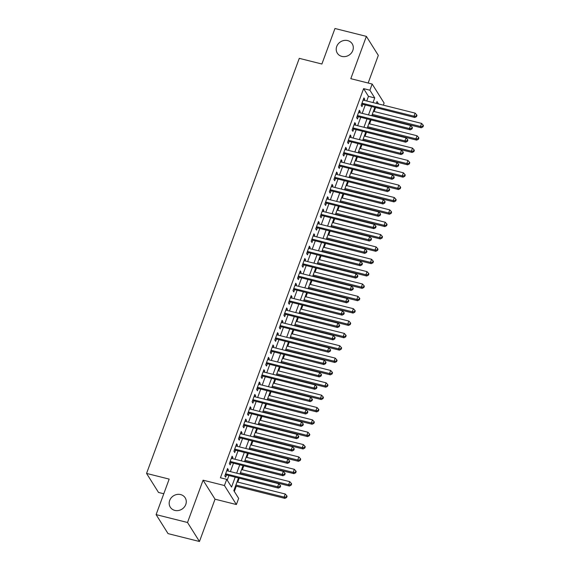 <?xml version="1.0" encoding="UTF-8"?>
<svg xmlns="http://www.w3.org/2000/svg" width="570" height="570" viewBox="0 0 570 570"><rect width="100%" height="100%" fill="white"/><g stroke="black" fill="none" stroke-linecap="round" stroke-linejoin="round"><path stroke-width="0.85" d="M180.633 494.582A8.799 7.895 147.9 0 1 185.172 497.809A8.799 7.895 147.9 0 1 184.253 507.129A8.799 7.895 147.9 0 1 174.812 510.399A8.799 7.895 147.9 0 1 170.273 507.172A8.799 7.895 147.9 0 1 171.192 497.852A8.799 7.895 147.9 0 1 180.633 494.582M347.671 40.591A8.799 7.895 147.9 0 1 352.21 43.819A8.799 7.895 147.9 0 1 351.291 53.131A8.799 7.895 147.9 0 1 341.85 56.401A8.799 7.895 147.9 0 1 337.312 53.174A8.799 7.895 147.9 0 1 338.231 43.854A8.799 7.895 147.9 0 1 347.671 40.591M238.445 478.08L233.821 490.656L238.659 498.365L236.386 504.543L224.445 485.526L226.718 479.349L231.562 487.058L235.168 477.261M215.033 499.192L203.084 480.175L187.516 522.49L156.109 514.617L168.057 533.627L199.464 541.5L215.033 499.192L236.386 504.543M163.782 493.762L158.51 492.444L146.561 473.428L299.279 58.347L321.893 64.018L334.968 28.5L366.375 36.373L350.807 78.681L372.167 84.039L384.109 103.049L383.332 105.151M368.149 83.028L378.316 55.383L366.375 36.373M234.334 491.475L236.279 486.196M237.783 482.113L239.193 478.266M242.321 469.766L243.739 465.911M246.867 457.411L248.285 453.563M251.413 445.056L252.831 441.209M255.959 432.701L257.376 428.854M260.504 420.347L261.922 416.499M265.05 407.992L266.468 404.144M269.596 395.644L271.014 391.79M274.142 383.289L275.559 379.442M278.687 370.935L280.105 367.087M283.233 358.58L284.651 354.732M287.779 346.225L289.19 342.378M292.325 333.87L293.735 330.023M296.87 321.516L298.281 317.668M301.416 309.168L302.827 305.32M305.955 296.813L307.373 292.966M310.5 284.459L311.918 280.611M315.046 272.104L316.464 268.256M319.592 259.749L321.01 255.902M324.138 247.394L325.555 243.547M328.683 235.047L330.101 231.192M333.229 222.692L334.647 218.844M337.775 210.337L339.193 206.49M342.321 197.982L343.738 194.135M346.866 185.628L348.284 181.78M351.412 173.273L352.83 169.425M355.958 160.925L357.369 157.071M360.504 148.571L361.914 144.723M365.049 136.216L366.46 132.368M369.588 123.861L371.006 120.014M374.134 111.506L375.552 107.659M187.516 522.49L199.464 541.5M227.922 470.991L228.356 469.815L227.551 468.533L224.822 475.943L225.627 477.225L226.425 475.067M232.467 458.636L232.902 457.461L232.09 456.178L229.368 463.588L230.173 464.878L230.971 462.712M237.013 446.282L237.448 445.106L236.636 443.823L233.914 451.233L234.719 452.523L235.517 450.357M241.559 433.927L241.994 432.758L241.181 431.469L238.46 438.886L239.265 440.168L240.063 438.009M246.105 421.572L246.539 420.404L245.727 419.114L243.005 426.531L243.81 427.814L244.601 425.655M250.65 409.217L251.078 408.049L250.273 406.766L247.544 414.176L248.356 415.459L249.147 413.3M255.196 396.863L255.624 395.694L254.819 394.411L252.09 401.822L252.902 403.104L253.693 400.945M259.742 384.515L260.169 383.339L259.364 382.057L256.635 389.467L257.448 390.756L258.238 388.59M264.288 372.16L264.715 370.984L263.91 369.702L261.181 377.112L261.993 378.402L262.784 376.236M268.833 359.805L269.261 358.637L268.456 357.347L265.727 364.764L266.532 366.047L267.33 363.881M273.379 347.451L273.807 346.282L273.002 344.993L270.273 352.41L271.078 353.692L271.876 351.533M277.925 335.096L278.352 333.927L277.547 332.645L274.818 340.055L275.623 341.337L276.421 339.179M282.471 322.741L282.898 321.573L282.093 320.29L279.364 327.7L280.169 328.983L280.967 326.824M287.009 310.394L287.444 309.218L286.639 307.935L283.91 315.345L284.715 316.635L285.513 314.469M291.555 298.039L291.99 296.863L291.185 295.581L288.456 302.991L289.261 304.28L290.059 302.114M296.101 285.684L296.535 284.516L295.73 283.226L293.001 290.643L293.807 291.926L294.605 289.76M300.647 273.329L301.081 272.161L300.269 270.871L297.547 278.288L298.352 279.571L299.15 277.412M305.192 260.974L305.627 259.806L304.815 258.524L302.093 265.934L302.898 267.216L303.696 265.057M309.738 248.62L310.173 247.451L309.36 246.169L306.639 253.579L307.444 254.861L308.235 252.702M314.284 236.265L314.718 235.096L313.906 233.814L311.177 241.224L311.99 242.507L312.78 240.348M318.829 223.917L319.257 222.742L318.452 221.459L315.723 228.869L316.535 230.159L317.326 227.993M323.375 211.563L323.803 210.387L322.998 209.105L320.269 216.514L321.081 217.804L321.872 215.638M327.921 199.208L328.349 198.039L327.543 196.75L324.815 204.167L325.627 205.449L326.418 203.291M332.467 186.853L332.894 185.685L332.089 184.395L329.36 191.812L330.165 193.095L330.963 190.936M337.012 174.498L337.44 173.33L336.635 172.047L333.906 179.457L334.711 180.74L335.509 178.581M341.558 162.144L341.986 160.975L341.181 159.693L338.452 167.103L339.257 168.385L340.055 166.226M346.104 149.796L346.531 148.62L345.726 147.338L342.998 154.748L343.803 156.037L344.601 153.871M350.643 137.441L351.077 136.266L350.272 134.983L347.543 142.393L348.348 143.683L349.146 141.517M355.188 125.087L355.623 123.918L354.818 122.628L352.089 130.046L352.894 131.328L353.692 129.162M359.734 112.732L360.169 111.563L359.364 110.274L356.635 117.691L357.44 118.973L358.238 116.814M366.745 100.997L368.455 96.344L363.61 88.635L220.433 477.781L226.718 479.349M227.231 480.175L228.884 475.686M230.387 471.604L233.429 463.332M234.933 459.249L237.975 450.977M239.478 446.894L242.521 438.622M244.024 434.547L247.066 426.267M248.563 422.192L251.612 413.913M253.109 409.837L256.158 401.565M257.654 397.482L260.704 389.21M262.2 385.128L265.25 376.856M266.746 372.773L269.788 364.501M271.291 360.418L274.334 352.146M275.837 348.07L278.88 339.791M280.383 335.716L283.425 327.437M284.929 323.361L287.971 315.089M289.474 311.006L292.517 302.734M294.02 298.652L297.063 290.379M298.566 286.297L301.608 278.025M303.112 273.949L306.154 265.67M307.658 261.594L310.7 253.315M312.196 249.24L315.246 240.968M316.742 236.885L319.791 228.613M321.288 224.53L324.337 216.258M325.833 212.175L328.883 203.903M330.379 199.828L333.421 191.548M334.925 187.473L337.967 179.194M339.471 175.118L342.513 166.846M344.016 162.763L347.059 154.491M348.562 150.409L351.605 142.137M353.108 138.054L356.15 129.782M357.654 125.699L360.696 117.427M362.199 113.352L365.242 105.072M364.28 100.377L364.714 99.209L363.902 97.926L361.18 105.336L361.986 106.618L362.784 104.46M203.084 480.175L224.445 485.526M363.61 88.635L369.894 90.21L372.167 84.039M156.109 514.617L169.176 479.099L146.561 473.428M378.523 103.947L376.998 101.517L376.307 103.391M374.803 107.474L371.761 115.746M370.258 119.828L367.215 128.1M365.712 132.176L362.67 140.455M361.166 144.531L358.124 152.81M356.62 156.885L353.578 165.158M352.075 169.24L349.032 177.512M347.536 181.595L344.487 189.867M342.99 193.95L339.941 202.222M338.445 206.297L335.395 214.577M333.899 218.652L330.849 226.931M329.353 231.007L326.311 239.279M324.807 243.362L321.765 251.634M320.262 255.716L317.219 263.988M315.716 268.071L312.673 276.343M311.17 280.419L308.128 288.698M306.624 292.773L303.582 301.053M302.079 305.128L299.036 313.4M297.533 317.483L294.49 325.755M292.987 329.838L289.945 338.11M288.441 342.192L285.399 350.464M283.903 354.547L280.853 362.819M279.357 366.895L276.308 375.174M274.811 379.25L271.762 387.529M270.266 391.604L267.216 399.876M265.72 403.959L262.677 412.231M261.174 416.314L258.132 424.586M256.628 428.668L253.586 436.941M252.083 441.016L249.04 449.295M247.537 453.371L244.494 461.65M242.991 465.726L239.949 473.998M373.022 102.572L374.732 97.919L369.894 90.21M236.664 473.178L239.714 464.906M241.21 460.824L244.259 452.551M245.756 448.469L248.805 440.197M250.301 436.114L253.344 427.842M254.847 423.767L257.889 415.487M259.393 411.412L262.435 403.14M263.939 399.057L266.981 390.785M268.484 386.702L271.527 378.43M273.03 374.347L276.072 366.075M277.576 361.993L280.618 353.721M282.121 349.645L285.164 341.366M286.667 337.29L289.71 329.011M291.213 324.936L294.255 316.663M295.752 312.581L298.801 304.309M300.297 300.226L303.347 291.954M304.843 287.871L307.893 279.599M309.389 275.524L312.438 267.245M313.935 263.169L316.977 254.89M318.48 250.814L321.523 242.542M323.026 238.46L326.069 230.187M327.572 226.105L330.614 217.833M332.118 213.75L335.16 205.478M336.663 201.395L339.706 193.123M341.209 189.048L344.252 180.768M345.755 176.693L348.797 168.421M350.301 164.338L353.343 156.066M354.846 151.983L357.889 143.711M359.392 139.629L362.435 131.357M363.931 127.274L366.98 119.002M368.476 114.926L371.526 106.647M368.455 96.344L374.732 97.919M363.539 98.916L364.714 99.209M358.993 111.271L360.169 111.563M354.447 123.619L355.623 123.918M349.902 135.974L351.077 136.266M345.363 148.328L346.531 148.62M340.817 160.683L341.986 160.975M336.272 173.038L337.44 173.33M331.726 185.392L332.894 185.685M327.18 197.74L328.349 198.039M322.634 210.095L323.803 210.387M318.089 222.45L319.257 222.742M313.543 234.804L314.718 235.096M308.997 247.159L310.173 247.451M304.451 259.514L305.627 259.806M299.906 271.862L301.081 272.161M295.36 284.216L296.535 284.516M290.814 296.571L291.99 296.863M286.268 308.926L287.444 309.218M281.73 321.281L282.898 321.573M277.184 333.635L278.352 333.927M272.638 345.99L273.807 346.282M268.092 358.338L269.261 358.637M263.547 370.692L264.715 370.984M259.001 383.047L260.169 383.339M254.455 395.402L255.624 395.694M249.909 407.757L251.078 408.049M245.364 420.111L246.539 420.404M240.818 432.459L241.994 432.758M236.272 444.814L237.448 445.106M231.726 457.168L232.902 457.461M227.181 469.523L228.356 469.815M361.658 104.025L414.796 117.491L413.991 116.209L361.971 103.17M416.207 116.081L416.528 116.593L416.983 115.354L416.656 114.841L416.207 116.081L413.991 116.209L415.124 113.124L363.111 100.085M414.796 117.491L416.528 116.593M416.656 114.841L415.124 113.124M371.889 115.397L421.251 127.773L420.446 126.483L421.579 123.398L373.386 111.321M372.253 114.406L420.446 126.483L422.662 126.355L422.983 126.868L423.439 125.635L423.118 125.122L422.662 126.355M421.579 123.398L423.118 125.122M422.983 126.868L421.251 127.773M357.119 116.38L410.25 129.846L409.445 128.564L357.426 115.525M411.661 128.428L411.982 128.948L412.438 127.709L412.117 127.196L411.661 128.428L409.445 128.564L410.578 125.471L358.566 112.44M410.25 129.846L411.982 128.948M412.117 127.196L410.578 125.471M352.573 128.727L405.705 142.201L404.899 140.918L352.88 127.879M407.115 140.783L407.436 141.296L407.892 140.063L407.571 139.55L407.115 140.783L404.899 140.918L406.032 137.826L354.02 124.794M405.705 142.201L407.436 141.296M407.571 139.55L406.032 137.826M348.028 141.082L401.159 154.555L400.354 153.273L348.341 140.234M402.57 153.138L402.89 153.651L403.346 152.418L403.026 151.905L402.57 153.138L400.354 153.273L401.487 150.181L349.474 137.149M401.159 154.555L402.89 153.651M403.026 151.905L401.487 150.181M343.482 153.437L396.613 166.91L395.808 165.621L343.796 152.589M398.024 165.492L398.345 166.005L398.801 164.773L398.48 164.26L398.024 165.492L395.808 165.621L396.941 162.536L344.928 149.497M396.613 166.91L398.345 166.005M398.48 164.26L396.941 162.536M367.344 127.751L416.706 140.127L415.901 138.838L417.033 135.753L368.84 123.676M367.707 126.761L415.901 138.838L418.116 138.71L418.437 139.222L418.893 137.99L418.572 137.47L418.116 138.71M417.033 135.753L418.572 137.47M418.437 139.222L416.706 140.127M362.798 140.106L412.16 152.475L411.355 151.192L412.488 148.107L364.301 136.03M363.161 139.116L411.355 151.192L413.571 151.064L413.891 151.577L414.347 150.338L414.027 149.825L413.571 151.064M412.488 148.107L414.027 149.825M413.891 151.577L412.16 152.475M358.252 152.461L407.614 164.83L406.809 163.547L407.949 160.462L359.756 148.378M358.615 151.47L406.809 163.547L409.025 163.419L409.346 163.932L409.801 162.692L409.481 162.179L409.025 163.419M407.949 160.462L409.481 162.179M409.346 163.932L407.614 164.83M353.706 164.816L403.068 177.185L402.263 175.902L403.403 172.81L355.21 160.733M354.07 163.825L402.263 175.902L404.479 175.767L404.8 176.28L405.256 175.047L404.935 174.534L404.479 175.767M403.403 172.81L404.935 174.534M404.8 176.28L403.068 177.185M338.936 165.792L392.067 179.265L391.262 177.975L339.25 164.944M393.478 177.847L393.799 178.36L394.255 177.127L393.934 176.607L393.478 177.847L391.262 177.975L392.395 174.89L340.383 161.852M392.067 179.265L393.799 178.36M393.934 176.607L392.395 174.89M349.161 177.17L398.523 189.539L397.718 188.257L398.857 185.165L350.664 173.088M349.524 176.18L397.718 188.257L399.933 188.121L400.261 188.634L400.71 187.402L400.389 186.889L399.933 188.121M398.857 185.165L400.389 186.889M400.261 188.634L398.523 189.539M334.391 178.146L387.522 191.613L386.716 190.33L334.704 177.299M388.932 190.202L389.253 190.715L389.709 189.475L389.388 188.962L388.932 190.202L386.716 190.33L387.849 187.245L335.837 174.206M387.522 191.613L389.253 190.715M389.388 188.962L387.849 187.245M344.615 189.518L393.984 201.894L393.172 200.612L394.312 197.519L346.118 185.442M344.978 188.528L393.172 200.612L395.388 200.476L395.715 200.989L396.164 199.757L395.844 199.243L395.388 200.476M394.312 197.519L395.844 199.243M395.715 200.989L393.984 201.894M329.845 190.501L382.976 203.967L382.171 202.685L330.158 189.646M384.387 202.549L384.707 203.07L385.163 201.83L384.843 201.317L384.387 202.549L382.171 202.685L383.311 199.6L331.291 186.561M382.976 203.967L384.707 203.07M384.843 201.317L383.311 199.6M340.069 201.873L389.438 214.249L388.626 212.959L389.766 209.874L341.572 197.797M340.433 200.882L388.626 212.959L390.842 212.831L391.17 213.344L391.618 212.111L391.298 211.591L390.842 212.831M389.766 209.874L391.298 211.591M391.17 213.344L389.438 214.249M325.299 202.856L378.43 216.322L377.625 215.04L325.613 202.001M379.841 214.904L380.169 215.417L380.618 214.185L380.297 213.672L379.841 214.904L377.625 215.04L378.765 211.947L326.745 198.916M378.43 216.322L380.169 215.417M380.297 213.672L378.765 211.947M335.523 214.227L384.893 226.604L384.08 225.314L385.22 222.229L337.027 210.152M335.887 213.237L384.08 225.314L386.296 225.186L386.624 225.699L387.08 224.459L386.752 223.946L386.296 225.186M385.22 222.229L386.752 223.946M386.624 225.699L384.893 226.604M320.753 215.204L373.884 228.677L373.079 227.394L321.067 214.356M375.295 227.259L375.623 227.772L376.072 226.539L375.751 226.026L375.295 227.259L373.079 227.394L374.219 224.302L322.2 211.27M373.884 228.677L375.623 227.772M375.751 226.026L374.219 224.302M330.978 226.582L380.347 238.951L379.534 237.669L380.674 234.584L332.481 222.499M331.348 225.592L379.534 237.669L381.757 237.54L382.078 238.053L382.534 236.814L382.206 236.301L381.757 237.54M380.674 234.584L382.206 236.301M382.078 238.053L380.347 238.951M316.208 227.558L369.346 241.032L368.534 239.742L316.521 226.71M370.749 239.614L371.077 240.127L371.526 238.894L371.205 238.381L370.749 239.614L368.534 239.742L369.674 236.657L317.661 223.618M369.346 241.032L371.077 240.127M371.205 238.381L369.674 236.657M326.432 238.937L375.801 251.306L374.996 250.023L376.129 246.931L327.935 234.854M326.802 237.946L374.996 250.023L377.212 249.888L377.532 250.408L377.988 249.168L377.661 248.655L377.212 249.888M376.129 246.931L377.661 248.655M377.532 250.408L375.801 251.306M311.662 239.913L364.8 253.386L363.988 252.097L311.975 239.065M366.204 251.969L366.531 252.482L366.987 251.249L366.66 250.729L366.204 251.969L363.988 252.097L365.128 249.012L313.115 235.973M364.8 253.386L366.531 252.482M366.66 250.729L365.128 249.012M321.886 251.292L371.255 263.661L370.45 262.378L371.583 259.286L323.389 247.209M322.257 250.301L370.45 262.378L372.666 262.243L372.987 262.756L373.443 261.523L373.115 261.01L372.666 262.243M371.583 259.286L373.115 261.01M372.987 262.756L371.255 263.661M307.116 252.268L360.254 265.734L359.442 264.452L307.43 251.42M361.658 264.323L361.986 264.836L362.442 263.596L362.114 263.084L361.658 264.323L359.442 264.452L360.582 261.366L308.57 248.328M360.254 265.734L361.986 264.836M362.114 263.084L360.582 261.366M317.347 263.639L366.709 276.015L365.904 274.733L367.037 271.641L318.844 259.564M317.711 262.649L365.904 274.733L368.12 274.597L368.441 275.111L368.897 273.878L368.576 273.365L368.12 274.597M367.037 271.641L368.576 273.365M368.441 275.111L366.709 276.015M302.57 264.623L355.709 278.089L354.896 276.806L302.884 263.767M357.119 276.678L357.44 277.191L357.896 275.951L357.568 275.438L357.119 276.678L354.896 276.806L356.036 273.721L304.024 260.682M355.709 278.089L357.44 277.191M357.568 275.438L356.036 273.721M312.802 275.994L362.164 288.37L361.359 287.081L362.492 283.995L314.298 271.918M313.165 275.004L361.359 287.081L363.575 286.952L363.895 287.465L364.351 286.233L364.031 285.72L363.575 286.952M362.492 283.995L364.031 285.72M363.895 287.465L362.164 288.37M298.024 276.977L351.163 290.443L350.358 289.161L298.338 276.122M352.573 289.026L352.894 289.539L353.35 288.306L353.022 287.793L352.573 289.026L350.358 289.161L351.49 286.069L299.478 273.037M351.163 290.443L352.894 289.539M353.022 287.793L351.49 286.069M308.256 288.349L357.618 300.725L356.813 299.435L357.946 296.35L309.752 284.273M308.619 287.358L356.813 299.435L359.029 299.307L359.349 299.82L359.805 298.587L359.485 298.067L359.029 299.307M357.946 296.35L359.485 298.067M359.349 299.82L357.618 300.725M293.479 289.325L346.617 302.798L345.812 301.516L293.792 288.477M348.028 301.38L348.348 301.893L348.804 300.661L348.477 300.148L348.028 301.38L345.812 301.516L346.945 298.423L294.932 285.392M346.617 302.798L348.348 301.893M348.477 300.148L346.945 298.423M303.71 300.704L353.072 313.072L352.267 311.79L353.4 308.705L305.207 296.621M304.074 299.713L352.267 311.79L354.483 311.662L354.804 312.175L355.26 310.935L354.939 310.422L354.483 311.662M353.4 308.705L354.939 310.422M354.804 312.175L353.072 313.072M288.94 301.68L342.071 315.153L341.266 313.87L289.246 300.832M343.482 313.735L343.803 314.248L344.259 313.016L343.938 312.502L343.482 313.735L341.266 313.87L342.399 310.778L290.387 297.74M342.071 315.153L343.803 314.248M343.938 312.502L342.399 310.778M299.165 313.058L348.527 325.427L347.721 324.145L348.854 321.06L300.668 308.976M299.528 312.068L347.721 324.145L349.937 324.009L350.258 324.53L350.714 323.29L350.393 322.777L349.937 324.009M348.854 321.06L350.393 322.777M350.258 324.53L348.527 325.427M284.394 314.034L337.526 327.508L336.72 326.218L284.708 313.187M338.936 326.09L339.257 326.603L339.713 325.37L339.392 324.857L338.936 326.09L336.72 326.218L337.853 323.133L285.841 310.094M337.526 327.508L339.257 326.603M339.392 324.857L337.853 323.133M294.619 325.413L343.981 337.782L343.176 336.5L344.309 333.407L296.122 321.33M294.982 324.423L343.176 336.5L345.392 336.364L345.712 336.877L346.168 335.644L345.847 335.132L345.392 336.364M344.309 333.407L345.847 335.132M345.712 336.877L343.981 337.782M279.849 326.389L332.98 339.863L332.175 338.573L280.162 325.541M334.391 338.445L334.711 338.958L335.167 337.718L334.846 337.205L334.391 338.445L332.175 338.573L333.308 335.488L281.295 322.449M332.98 339.863L334.711 338.958M334.846 337.205L333.308 335.488M290.073 337.768L339.435 350.137L338.63 348.854L339.77 345.762L291.576 333.685M290.436 336.77L338.63 348.854L340.846 348.719L341.166 349.232L341.622 347.999L341.302 347.486L340.846 348.719M339.77 345.762L341.302 347.486M341.166 349.232L339.435 350.137M275.303 338.744L328.434 352.21L327.629 350.928L275.616 337.889M329.845 350.799L330.165 351.312L330.621 350.073L330.301 349.56L329.845 350.799L327.629 350.928L328.762 347.843L276.749 334.804M328.434 352.21L330.165 351.312M330.301 349.56L328.762 347.843M285.527 350.115L334.889 362.492L334.084 361.202L335.224 358.117L287.031 346.04M285.891 349.125L334.084 361.202L336.3 361.074L336.628 361.587L337.077 360.354L336.756 359.841L336.3 361.074M335.224 358.117L336.756 359.841M336.628 361.587L334.889 362.492M270.757 351.099L323.888 364.565L323.083 363.282L271.071 350.244M325.299 363.147L325.62 363.667L326.076 362.427L325.755 361.914L325.299 363.147L323.083 363.282L324.216 360.19L272.204 347.159M323.888 364.565L325.62 363.667M325.755 361.914L324.216 360.19M280.982 362.47L330.351 374.846L329.538 373.557L330.678 370.472L282.485 358.395M281.345 361.48L329.538 373.557L331.754 373.428L332.082 373.941L332.531 372.709L332.21 372.189L331.754 373.428M330.678 370.472L332.21 372.189M332.082 373.941L330.351 374.846M266.211 363.446L319.343 376.92L318.537 375.637L266.525 362.598M320.753 375.502L321.074 376.015L321.53 374.782L321.209 374.269L320.753 375.502L318.537 375.637L319.677 372.545L267.658 359.513M319.343 376.92L321.074 376.015M321.209 374.269L319.677 372.545M276.436 374.825L325.805 387.194L324.993 385.911L326.133 382.826L277.939 370.749M276.799 373.834L324.993 385.911L327.209 385.783L327.536 386.296L327.985 385.056L327.665 384.543L327.209 385.783M326.133 382.826L327.665 384.543M327.536 386.296L325.805 387.194M261.666 375.801L314.797 389.274L313.992 387.992L261.979 374.953M316.208 387.857L316.535 388.37L316.984 387.137L316.663 386.624L316.208 387.857L313.992 387.992L315.132 384.9L263.112 371.868M314.797 389.274L316.535 388.37M316.663 386.624L315.132 384.9M271.89 387.18L321.259 399.549L320.447 398.266L321.587 395.181L273.393 383.097M272.253 386.189L320.447 398.266L322.663 398.138L322.99 398.651L323.447 397.411L323.119 396.898L322.663 398.138M321.587 395.181L323.119 396.898M322.99 398.651L321.259 399.549M257.12 388.156L310.251 401.629L309.446 400.339L257.433 387.308M311.662 400.211L311.99 400.724L312.438 399.492L312.118 398.979L311.662 400.211L309.446 400.339L310.586 397.254L258.566 384.216M310.251 401.629L311.99 400.724M312.118 398.979L310.586 397.254M267.344 399.534L316.713 411.903L315.901 410.621L317.041 407.529L268.848 395.452M267.715 398.544L315.901 410.621L318.117 410.486L318.445 410.999L318.901 409.766L318.573 409.253L318.117 410.486M317.041 407.529L318.573 409.253M318.445 410.999L316.713 411.903M252.574 400.511L305.712 413.984L304.9 412.694L252.888 399.663M307.116 412.566L307.444 413.079L307.893 411.846L307.572 411.326L307.116 412.566L304.9 412.694L306.04 409.609L254.028 396.57M305.712 413.984L307.444 413.079M307.572 411.326L306.04 409.609M262.798 411.889L312.168 424.258L311.363 422.976L312.495 419.883L264.302 407.807M263.169 410.899L311.363 422.976L313.578 422.84L313.899 423.353L314.355 422.121L314.027 421.608L313.578 422.84M312.495 419.883L314.027 421.608M313.899 423.353L312.168 424.258M248.028 412.865L301.167 426.332L300.354 425.049L248.342 412.017M302.57 424.921L302.898 425.434L303.354 424.194L303.026 423.681L302.57 424.921L300.354 425.049L301.494 421.964L249.482 408.925M301.167 426.332L302.898 425.434M303.026 423.681L301.494 421.964M258.253 424.237L307.622 436.613L306.817 435.33L307.95 432.238L259.756 420.161M258.623 423.246L306.817 435.33L309.033 435.195L309.353 435.708L309.809 434.475L309.482 433.962L309.033 435.195M307.95 432.238L309.482 433.962M309.353 435.708L307.622 436.613M243.483 425.22L296.621 438.686L295.809 437.404L243.796 424.365M298.024 437.268L298.352 437.789L298.808 436.549L298.481 436.036L298.024 437.268L295.809 437.404L296.949 434.319L244.936 421.28M296.621 438.686L298.352 437.789M298.481 436.036L296.949 434.319M253.714 436.591L303.076 448.968L302.271 447.678L303.404 444.593L255.21 432.516M254.078 435.601L302.271 447.678L304.487 447.55L304.808 448.063L305.264 446.83L304.936 446.317L304.487 447.55M303.404 444.593L304.936 446.317M304.808 448.063L303.076 448.968M238.937 437.575L292.075 451.041L291.263 449.759L239.25 436.72M293.486 449.623L293.807 450.136L294.262 448.904L293.935 448.391L293.486 449.623L291.263 449.759L292.403 446.666L240.39 433.635M292.075 451.041L293.807 450.136M293.935 448.391L292.403 446.666M249.168 448.946L298.53 461.322L297.725 460.033L298.858 456.948L250.665 444.871M249.532 447.956L297.725 460.033L299.941 459.905L300.262 460.418L300.718 459.178L300.397 458.665L299.941 459.905M298.858 456.948L300.397 458.665M300.262 460.418L298.53 461.322M234.391 449.922L287.529 463.396L286.724 462.113L234.705 449.075M288.94 461.978L289.261 462.491L289.717 461.258L289.389 460.745L288.94 461.978L286.724 462.113L287.857 459.021L235.845 445.989M287.529 463.396L289.261 462.491M289.389 460.745L287.857 459.021M244.623 461.301L293.985 473.67L293.18 472.387L294.312 469.302L246.119 457.218M244.986 460.311L293.18 472.387L295.395 472.259L295.716 472.772L296.172 471.532L295.851 471.02L295.395 472.259M294.312 469.302L295.851 471.02M295.716 472.772L293.985 473.67M229.845 462.277L282.984 475.751L282.179 474.468L230.159 461.429M284.394 474.333L284.715 474.846L285.171 473.613L284.843 473.1L284.394 474.333L282.179 474.468L283.311 471.376L231.299 458.337M282.984 475.751L284.715 474.846M284.843 473.1L283.311 471.376M240.077 473.656L289.439 486.025L288.634 484.742L289.767 481.65L241.573 469.573M240.44 472.665L288.634 484.742L290.85 484.607L291.17 485.127L291.626 483.887L291.306 483.374L290.85 484.607M289.767 481.65L291.306 483.374M291.17 485.127L289.439 486.025M225.307 474.632L278.438 488.105L277.633 486.816L225.613 473.784M279.849 486.687L280.169 487.2L280.625 485.968L280.305 485.448L279.849 486.687L277.633 486.816L278.766 483.731L226.753 470.692M278.438 488.105L280.169 487.2M280.305 485.448L278.766 483.731M235.531 486.011L284.893 498.38L284.088 497.097L285.221 494.005L237.027 481.928M235.894 485.02L284.088 497.097L286.304 496.962L286.625 497.475L287.081 496.242L286.76 495.729L286.304 496.962M285.221 494.005L286.76 495.729M286.625 497.475L284.893 498.38"/></g></svg>
